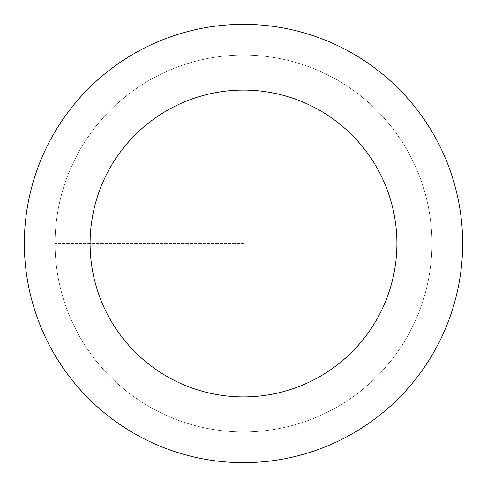 <?xml version="1.0" encoding="UTF-8"?>
<svg xmlns="http://www.w3.org/2000/svg" width="487" height="487" viewBox="0 0 487 487"><rect width="100%" height="100%" fill="white"/><g stroke="black" fill="none" stroke-linecap="round" stroke-linejoin="round"><path stroke-width="0.37" stroke-dasharray="2.44 1.83" d="M243.5 431.932A188.432 188.432 0 0 0 431.932 243.5A188.432 188.432 0 0 0 243.5 55.068A188.432 188.432 0 0 1 431.932 243.5A188.432 188.432 0 0 1 243.5 431.932A188.432 188.432 0 0 1 55.068 243.5A188.432 188.432 0 0 1 243.5 55.068A188.432 188.432 0 0 0 55.068 243.5A188.432 188.432 0 0 0 243.5 431.932A188.432 188.432 0 0 0 431.932 243.5A188.432 188.432 0 0 0 243.5 55.068A188.432 188.432 0 0 1 431.932 243.5A188.432 188.432 0 0 1 243.5 431.932A188.432 188.432 0 0 1 55.068 243.5A188.432 188.432 0 0 1 243.5 55.068A188.432 188.432 0 0 0 55.068 243.5A188.432 188.432 0 0 0 243.5 431.932M243.5 24.35A219.15 219.15 0 0 0 24.35 243.5A219.15 219.15 0 0 0 243.5 462.65A219.15 219.15 0 0 0 462.65 243.5A219.15 219.15 0 0 0 243.5 24.35M243.5 243.5L55.068 243.5L243.5 243.5"/><path stroke-width="0.73" d="M243.5 24.35A219.15 219.15 0 0 1 462.65 243.5A219.15 219.15 0 0 1 243.5 462.65A219.15 219.15 0 0 1 24.35 243.5A219.15 219.15 0 0 1 243.5 24.35M243.5 396.905A153.405 153.405 0 0 1 90.095 243.5A153.405 153.405 0 0 1 243.5 90.095A153.405 153.405 0 0 1 396.905 243.5A153.405 153.405 0 0 1 243.5 396.905"/></g></svg>
